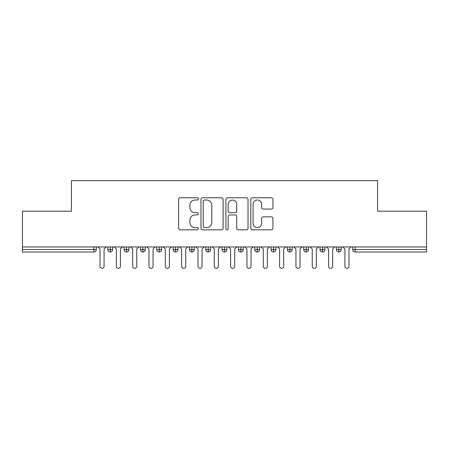 <?xml version="1.0" encoding="UTF-8"?>
<svg xmlns="http://www.w3.org/2000/svg" width="449" height="449" viewBox="0 0 449 449"><rect width="100%" height="100%" fill="white"/><g stroke="black" fill="none" stroke-linecap="round" stroke-linejoin="round"><path stroke-width="0.67" d="M198.379 198.901A1.123 1.123 0 0 0 197.257 197.779L180.229 197.779A1.605 1.605 0 0 0 178.623 199.384L178.623 228.227A1.605 1.605 0 0 0 180.229 229.832L197.257 229.832A1.123 1.123 0 0 0 198.379 228.709A1.123 1.123 0 0 0 197.257 227.587L195.051 227.587A5.13 5.13 0 0 1 189.921 222.457L189.921 220.055A5.13 5.13 0 0 1 195.051 214.925L197.257 214.925A1.123 1.123 0 0 0 198.379 213.808A1.123 1.123 0 0 0 197.257 212.686L195.051 212.686A5.13 5.13 0 0 1 189.921 207.556L189.921 205.154A5.13 5.13 0 0 1 195.051 200.024L197.257 200.024A1.123 1.123 0 0 0 198.379 198.901M271.336 209.077A1.605 1.605 0 0 0 272.941 207.477L272.941 199.384A1.605 1.605 0 0 0 271.336 197.779L252.428 197.779A1.605 1.605 0 0 0 250.823 199.384L250.823 228.227A1.605 1.605 0 0 0 252.428 229.832L271.336 229.832A1.605 1.605 0 0 0 272.941 228.227L272.941 218.455A1.605 1.605 0 0 0 271.336 216.85L263.243 216.85A1.605 1.605 0 0 0 261.644 218.455L261.644 223.299A4.288 4.288 0 0 1 257.356 227.587A4.288 4.288 0 0 1 253.068 223.299L253.068 204.312A4.288 4.288 0 0 1 257.356 200.024A4.288 4.288 0 0 1 261.644 204.312L261.644 207.477A1.605 1.605 0 0 0 263.243 209.077L271.336 209.077M22.45 246.95L426.55 246.95L426.55 211.193L377.57 211.193L377.57 180.661L71.43 180.661L71.43 211.193L22.45 211.193L22.45 249.56L93.841 249.56L93.841 246.95M223.097 199.384A1.605 1.605 0 0 0 221.497 197.779L202.583 197.779A1.605 1.605 0 0 0 200.984 199.384L200.984 228.227A1.605 1.605 0 0 0 202.583 229.832L221.497 229.832A1.605 1.605 0 0 0 223.097 228.227L223.097 199.384M227.503 197.779L246.417 197.779A1.605 1.605 0 0 1 248.016 199.384L248.016 228.227A1.605 1.605 0 0 1 246.417 229.832L238.324 229.832A1.605 1.605 0 0 1 236.718 228.227L236.718 216.53A1.605 1.605 0 0 0 235.119 214.925L229.748 214.925A1.605 1.605 0 0 0 228.148 216.53L228.148 228.709A1.123 1.123 0 0 1 227.026 229.832A1.123 1.123 0 0 1 225.903 228.709L225.903 199.384A1.605 1.605 0 0 1 227.503 197.779M96.288 246.95L96.288 249.56A2.447 2.447 0 0 1 93.841 252.012L22.45 252.012L22.45 249.56M426.55 246.95L426.55 252.012L355.159 252.012A2.447 2.447 0 0 1 352.712 249.56L352.712 246.95L352.712 249.56A2.447 2.447 0 0 0 355.159 252.012L355.159 249.56L426.55 249.56M110.252 252.012A2.447 2.447 0 0 1 107.799 249.56L107.799 246.95L107.799 249.56A2.447 2.447 0 0 0 110.252 252.012A2.447 2.447 0 0 0 112.615 249.565L112.615 246.95L112.615 249.56A2.447 2.447 0 0 1 110.252 252.012L110.252 249.56L112.615 249.56M110.252 246.95L110.252 249.56L107.799 249.56M93.841 252.012A2.447 2.447 0 0 0 96.288 249.56A2.447 2.447 0 0 1 93.841 252.012L93.841 249.56L96.288 249.56M126.579 246.95L126.579 249.56L124.126 249.56L124.126 246.95L124.126 249.56A2.447 2.447 0 0 0 126.579 252.012A2.447 2.447 0 0 0 128.947 249.565L128.947 246.95L128.947 249.56A2.447 2.447 0 0 1 126.579 252.012A2.447 2.447 0 0 1 124.126 249.56A2.447 2.447 0 0 0 126.579 252.012L126.579 249.56L128.947 249.56M142.905 246.95L142.905 249.56L140.453 249.56L140.453 246.95L140.453 249.56A2.447 2.447 0 0 0 142.905 252.012A2.447 2.447 0 0 0 145.274 249.565L145.274 246.95L145.274 249.56A2.447 2.447 0 0 1 142.905 252.012A2.447 2.447 0 0 1 140.453 249.56A2.447 2.447 0 0 0 142.905 252.012L142.905 249.56L145.274 249.56M159.232 246.95L159.232 252.012A2.447 2.447 0 0 1 156.785 249.56L156.785 246.95L156.785 249.56A2.447 2.447 0 0 0 159.232 252.012A2.447 2.447 0 0 0 161.601 249.565L161.601 246.95M175.559 246.95L175.559 252.012A2.447 2.447 0 0 1 173.112 249.56A2.447 2.447 0 0 0 175.559 252.012A2.447 2.447 0 0 1 173.112 249.56L173.112 246.95M177.927 246.95L177.927 249.56A2.447 2.447 0 0 1 175.559 252.012A2.447 2.447 0 0 0 177.927 249.565L173.112 249.56M191.886 246.95L191.886 249.56L189.439 249.56L189.439 246.95L189.439 249.56A2.447 2.447 0 0 0 191.886 252.012A2.447 2.447 0 0 0 194.254 249.565L194.254 246.95L194.254 249.56A2.447 2.447 0 0 1 191.886 252.012A2.447 2.447 0 0 1 189.439 249.56A2.447 2.447 0 0 0 191.886 252.012L191.886 249.56L194.254 249.56M208.213 252.012A2.447 2.447 0 0 1 205.765 249.56L205.765 246.95L205.765 249.56A2.447 2.447 0 0 0 208.213 252.012A2.447 2.447 0 0 0 210.581 249.565L210.581 246.95L210.581 249.56A2.447 2.447 0 0 1 208.213 252.012L208.213 249.56L210.581 249.56M224.539 246.95L224.539 249.56L222.092 249.56L222.092 246.95L222.092 249.56A2.447 2.447 0 0 0 224.539 252.012A2.447 2.447 0 0 0 226.908 249.565L226.908 246.95L226.908 249.56A2.447 2.447 0 0 1 224.539 252.012A2.447 2.447 0 0 1 222.092 249.56A2.447 2.447 0 0 0 224.539 252.012L224.539 249.56L226.908 249.56M240.866 246.95L240.866 252.012A2.447 2.447 0 0 1 238.419 249.56L238.419 246.95L238.419 249.56A2.447 2.447 0 0 0 240.866 252.012A2.447 2.447 0 0 0 243.235 249.565L243.235 246.95M257.193 246.95L257.193 252.012A2.447 2.447 0 0 1 254.746 249.56L254.746 246.95L254.746 249.56A2.447 2.447 0 0 0 257.193 252.012A2.447 2.447 0 0 0 259.561 249.565L259.561 246.95M273.525 246.95L273.525 252.012A2.447 2.447 0 0 1 271.073 249.56L271.073 246.95L271.073 249.56A2.447 2.447 0 0 0 273.525 252.012A2.447 2.447 0 0 0 275.888 249.565L275.888 246.95M289.852 246.95L289.852 249.56L287.399 249.56L287.399 246.95L287.399 249.56A2.447 2.447 0 0 0 289.852 252.012A2.447 2.447 0 0 0 292.215 249.565L292.215 246.95L292.215 249.56A2.447 2.447 0 0 1 289.852 252.012A2.447 2.447 0 0 1 287.399 249.56A2.447 2.447 0 0 0 289.852 252.012L289.852 249.56L292.215 249.56M306.179 246.95L306.179 249.56L303.726 249.56L303.726 246.95L303.726 249.56A2.447 2.447 0 0 0 306.179 252.012A2.447 2.447 0 0 0 308.547 249.565L308.547 246.95L308.547 249.56A2.447 2.447 0 0 1 306.179 252.012A2.447 2.447 0 0 1 303.726 249.56A2.447 2.447 0 0 0 306.179 252.012L306.179 249.56L308.547 249.56M322.505 246.95L322.505 249.56L320.053 249.56L320.053 246.95L320.053 249.56A2.447 2.447 0 0 0 322.505 252.012A2.447 2.447 0 0 0 324.874 249.565L324.874 246.95L324.874 249.56A2.447 2.447 0 0 1 322.505 252.012A2.447 2.447 0 0 1 320.053 249.56A2.447 2.447 0 0 0 322.505 252.012L322.505 249.56L324.874 249.56M338.832 246.95L338.832 252.012A2.447 2.447 0 0 1 336.385 249.56L336.385 246.95L336.385 249.56A2.447 2.447 0 0 0 338.832 252.012A2.447 2.447 0 0 0 341.201 249.565L341.201 246.95M208.213 246.95L208.213 249.56L205.765 249.56M204.346 200.024A1.123 1.123 0 0 0 203.223 201.146L203.223 226.464A1.123 1.123 0 0 0 204.346 227.587L206.669 227.587A5.13 5.13 0 0 0 211.799 222.457L211.799 205.154A5.13 5.13 0 0 0 206.669 200.024L204.346 200.024M236.718 204.39A4.288 4.288 0 0 0 232.43 200.102A4.288 4.288 0 0 0 228.148 204.39L228.148 211.081A1.605 1.605 0 0 0 229.748 212.686L235.119 212.686A1.605 1.605 0 0 0 236.718 211.081L236.718 204.39M97.966 246.95L100.004 248.993L100.004 266.296A2.043 2.043 0 0 0 102.046 268.339A2.043 2.043 0 0 0 104.084 266.296L104.084 248.993L106.127 246.95M114.293 246.95L116.33 248.993L116.33 266.296A2.043 2.043 0 0 0 118.373 268.339A2.043 2.043 0 0 0 120.416 266.296L120.416 248.993L122.454 246.95M130.62 246.95L132.657 248.993L132.657 266.296A2.043 2.043 0 0 0 134.7 268.339A2.043 2.043 0 0 0 136.743 266.296L136.743 248.993L138.78 246.95M146.946 246.95L148.984 248.993L148.984 266.296A2.043 2.043 0 0 0 151.027 268.339A2.043 2.043 0 0 0 153.07 266.296L153.07 248.993L155.107 246.95M163.273 246.95L165.316 248.993L165.316 266.296A2.043 2.043 0 0 0 167.354 268.339A2.043 2.043 0 0 0 169.396 266.296L169.396 248.993L171.434 246.95M179.6 246.95L181.643 248.993L181.643 266.296A2.043 2.043 0 0 0 183.68 268.339A2.043 2.043 0 0 0 185.723 266.296L185.723 248.993L187.766 246.95M195.927 246.95L197.97 248.993L197.97 266.296A2.043 2.043 0 0 0 200.007 268.339A2.043 2.043 0 0 0 202.05 266.296L202.05 248.993L204.093 246.95M212.254 246.95L214.296 248.993L214.296 266.296A2.043 2.043 0 0 0 216.334 268.339A2.043 2.043 0 0 0 218.377 266.296L218.377 248.993L220.42 246.95M228.58 246.95L230.623 248.993L230.623 266.296A2.043 2.043 0 0 0 232.666 268.339A2.043 2.043 0 0 0 234.704 266.296L234.704 248.993L236.746 246.95M244.907 246.95L246.95 248.993L246.95 266.296A2.043 2.043 0 0 0 248.993 268.339A2.043 2.043 0 0 0 251.03 266.296L251.03 248.993L253.073 246.95M261.234 246.95L263.277 248.993L263.277 266.296A2.043 2.043 0 0 0 265.32 268.339A2.043 2.043 0 0 0 267.357 266.296L267.357 248.993L269.4 246.95M277.566 246.95L279.604 248.993L279.604 266.296A2.043 2.043 0 0 0 281.646 268.339A2.043 2.043 0 0 0 283.684 266.296L283.684 248.993L285.727 246.95M293.893 246.95L295.93 248.993L295.93 266.296A2.043 2.043 0 0 0 297.973 268.339A2.043 2.043 0 0 0 300.016 266.296L300.016 248.993L302.054 246.95M310.22 246.95L312.257 248.993L312.257 266.296A2.043 2.043 0 0 0 314.3 268.339A2.043 2.043 0 0 0 316.343 266.296L316.343 248.993L318.38 246.95M326.546 246.95L328.584 248.993L328.584 266.296A2.043 2.043 0 0 0 330.627 268.339A2.043 2.043 0 0 0 332.67 266.296L332.67 248.993L334.707 246.95M342.873 246.95L344.916 248.993L344.916 266.296A2.043 2.043 0 0 0 346.954 268.339A2.043 2.043 0 0 0 348.996 266.296L348.996 248.993L351.034 246.95M355.159 246.95L355.159 249.56L352.712 249.56A2.447 2.447 0 0 0 355.159 252.012M156.785 249.56A2.447 2.447 0 0 0 159.232 252.012A2.447 2.447 0 0 0 161.601 249.565L156.785 249.56M238.419 249.56A2.447 2.447 0 0 0 240.866 252.012A2.447 2.447 0 0 0 243.235 249.565L238.419 249.56M254.746 249.56A2.447 2.447 0 0 0 257.193 252.012A2.447 2.447 0 0 0 259.561 249.565L254.746 249.56M271.073 249.56A2.447 2.447 0 0 0 273.525 252.012A2.447 2.447 0 0 0 275.888 249.565L271.073 249.56M336.385 249.56A2.447 2.447 0 0 0 338.832 252.012A2.447 2.447 0 0 0 341.201 249.565L336.385 249.56"/></g></svg>
